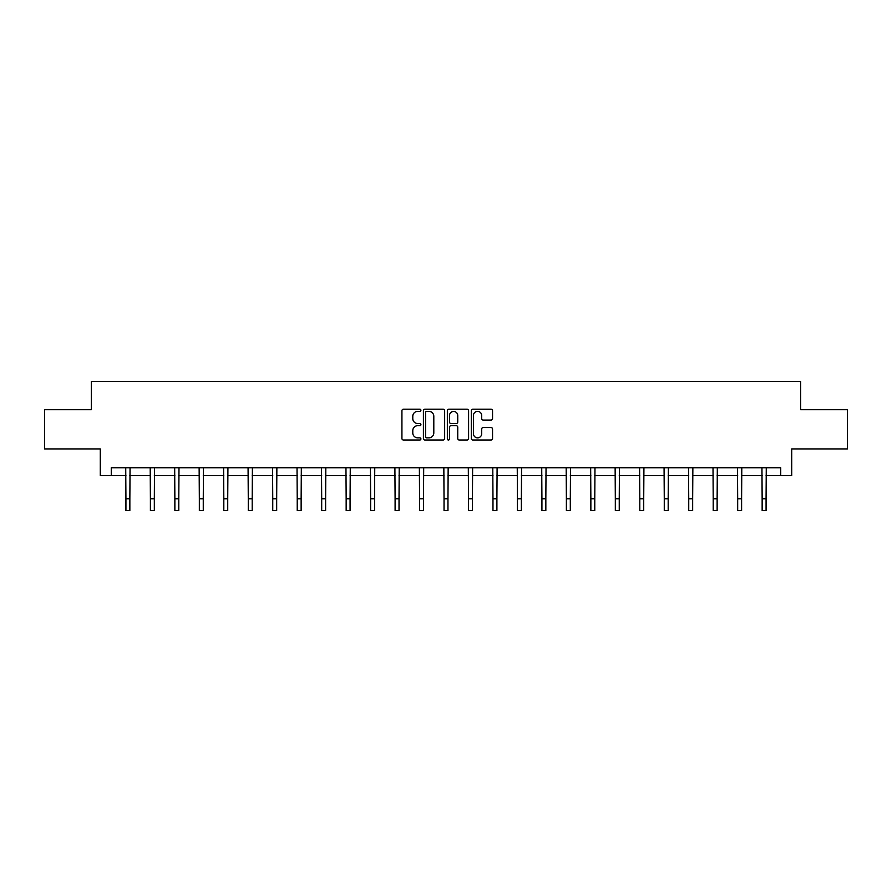 <?xml version="1.0" encoding="UTF-8"?>
<svg xmlns="http://www.w3.org/2000/svg" width="892" height="892" viewBox="0 0 892 892"><rect width="100%" height="100%" fill="white"/><g stroke="black" fill="none" stroke-linecap="round" stroke-linejoin="round"><path stroke-width="1.34" d="M420.901 410.298A1.082 1.082 0 0 0 419.831 409.216L403.463 409.216A1.539 1.539 0 0 0 401.924 410.755L401.924 438.474A1.539 1.539 0 0 0 403.463 440.012L419.831 440.012A1.082 1.082 0 0 0 420.901 438.931A1.082 1.082 0 0 0 419.831 437.849L417.712 437.849A4.928 4.928 0 0 1 412.784 432.921L412.784 430.613A4.928 4.928 0 0 1 417.712 425.685L419.831 425.685A1.082 1.082 0 0 0 420.901 424.614A1.082 1.082 0 0 0 419.831 423.533L417.712 423.533A4.928 4.928 0 0 1 412.784 418.604L412.784 416.296A4.928 4.928 0 0 1 417.712 411.368L419.831 411.368A1.082 1.082 0 0 0 420.901 410.298M491.001 420.065A1.539 1.539 0 0 0 492.54 418.526L492.54 410.755A1.539 1.539 0 0 0 491.001 409.216L472.827 409.216A1.539 1.539 0 0 0 471.288 410.755L471.288 438.474A1.539 1.539 0 0 0 472.827 440.012L491.001 440.012A1.539 1.539 0 0 0 492.54 438.474L492.54 429.074A1.539 1.539 0 0 0 491.001 427.536L483.219 427.536A1.539 1.539 0 0 0 481.68 429.074L481.68 433.735A4.114 4.114 0 0 1 477.566 437.849A4.114 4.114 0 0 1 473.44 433.735L473.44 415.494A4.114 4.114 0 0 1 477.566 411.368A4.114 4.114 0 0 1 481.68 415.494L481.68 418.526A1.539 1.539 0 0 0 483.219 420.065L491.001 420.065M111.266 475.592L111.266 467.754L780.734 467.754L780.734 475.592L791.717 475.592L791.717 448.921L847.4 448.921L847.4 409.707L800.659 409.707L800.659 381.475L91.341 381.475L91.341 409.707L44.6 409.707L44.6 448.921L100.283 448.921L100.283 475.592L125.928 475.592M444.651 410.755A1.539 1.539 0 0 0 443.112 409.216L424.949 409.216A1.539 1.539 0 0 0 423.41 410.755L423.41 438.474A1.539 1.539 0 0 0 424.949 440.012L443.112 440.012A1.539 1.539 0 0 0 444.651 438.474L444.651 410.755M448.888 409.216L467.051 409.216A1.539 1.539 0 0 1 468.59 410.755L468.59 438.474A1.539 1.539 0 0 1 467.051 440.012L459.28 440.012A1.539 1.539 0 0 1 457.741 438.474L457.741 427.235A1.539 1.539 0 0 0 456.202 425.685L451.04 425.685A1.539 1.539 0 0 0 449.501 427.235L449.501 438.931A1.082 1.082 0 0 1 448.42 440.012A1.082 1.082 0 0 1 447.349 438.931L447.349 410.755A1.539 1.539 0 0 1 448.888 409.216M129.853 475.592L150.402 475.592M154.327 475.592L174.865 475.592M178.79 475.592L199.34 475.592M203.264 475.592L223.814 475.592M227.728 475.592L248.277 475.592M252.202 475.592L272.751 475.592M276.676 475.592L297.226 475.592M301.139 475.592L321.689 475.592M325.613 475.592L346.163 475.592M350.077 475.592L370.626 475.592M374.551 475.592L395.1 475.592M399.025 475.592L419.575 475.592M423.488 475.592L444.038 475.592M447.962 475.592L468.512 475.592M472.425 475.592L492.975 475.592M496.9 475.592L517.449 475.592M521.374 475.592L541.923 475.592M545.837 475.592L566.387 475.592M570.311 475.592L590.861 475.592M594.774 475.592L615.324 475.592M619.249 475.592L639.798 475.592M643.723 475.592L664.272 475.592M668.186 475.592L688.736 475.592M692.66 475.592L713.21 475.592M717.135 475.592L737.673 475.592M741.598 475.592L762.147 475.592M766.072 475.592L780.734 475.592M426.644 411.368A1.082 1.082 0 0 0 425.562 412.45L425.562 436.779A1.082 1.082 0 0 0 426.644 437.849L428.874 437.849A4.928 4.928 0 0 0 433.802 432.921L433.802 416.296A4.928 4.928 0 0 0 428.874 411.368L426.644 411.368M457.741 415.572A4.114 4.114 0 0 0 453.627 411.446A4.114 4.114 0 0 0 449.501 415.572L449.501 421.994A1.539 1.539 0 0 0 451.04 423.533L456.202 423.533A1.539 1.539 0 0 0 457.741 421.994L457.741 415.572M125.727 467.754L125.928 498.762L129.853 498.762L130.054 467.754M125.928 498.762L125.928 510.525L129.853 510.525L129.853 498.762M150.202 467.754L150.402 498.762L154.327 498.762L154.517 467.754M150.402 498.762L150.402 510.525L154.327 510.525L154.327 498.762M174.676 467.754L174.865 498.762L178.79 498.762L178.991 467.754M174.865 498.762L174.865 510.525L178.79 510.525L178.79 498.762M199.139 467.754L199.34 498.762L203.264 498.762L203.465 467.754M199.34 498.762L199.34 510.525L203.264 510.525L203.264 498.762M223.613 467.754L223.814 498.762L227.728 498.762L227.928 467.754M223.814 498.762L223.814 510.525L227.728 510.525L227.728 498.762M248.076 467.754L248.277 498.762L252.202 498.762L252.403 467.754M248.277 498.762L248.277 510.525L252.202 510.525L252.202 498.762M272.551 467.754L272.751 498.762L276.676 498.762L276.866 467.754M272.751 498.762L272.751 510.525L276.676 510.525L276.676 498.762M297.025 467.754L297.226 498.762L301.139 498.762L301.34 467.754M297.226 498.762L297.226 510.525L301.139 510.525L301.139 498.762M321.488 467.754L321.689 498.762L325.613 498.762L325.814 467.754M321.689 498.762L321.689 510.525L325.613 510.525L325.613 498.762M345.962 467.754L346.163 498.762L350.077 498.762L350.277 467.754M346.163 498.762L346.163 510.525L350.077 510.525L350.077 498.762M370.425 467.754L370.626 498.762L374.551 498.762L374.752 467.754M370.626 498.762L370.626 510.525L374.551 510.525L374.551 498.762M394.9 467.754L395.1 498.762L399.025 498.762L399.215 467.754M395.1 498.762L395.1 510.525L399.025 510.525L399.025 498.762M419.374 467.754L419.575 498.762L423.488 498.762L423.689 467.754M419.575 498.762L419.575 510.525L423.488 510.525L423.488 498.762M443.837 467.754L444.038 498.762L447.962 498.762L448.163 467.754M444.038 498.762L444.038 510.525L447.962 510.525L447.962 498.762M468.311 467.754L468.512 498.762L472.425 498.762L472.626 467.754M468.512 498.762L468.512 510.525L472.425 510.525L472.425 498.762M492.785 467.754L492.975 498.762L496.9 498.762L497.1 467.754M492.975 498.762L492.975 510.525L496.9 510.525L496.9 498.762M517.248 467.754L517.449 498.762L521.374 498.762L521.575 467.754M517.449 498.762L517.449 510.525L521.374 510.525L521.374 498.762M541.723 467.754L541.923 498.762L545.837 498.762L546.038 467.754M541.923 498.762L541.923 510.525L545.837 510.525L545.837 498.762M566.186 467.754L566.387 498.762L570.311 498.762L570.512 467.754M566.387 498.762L566.387 510.525L570.311 510.525L570.311 498.762M590.66 467.754L590.861 498.762L594.774 498.762L594.975 467.754M590.861 498.762L590.861 510.525L594.774 510.525L594.774 498.762M615.134 467.754L615.324 498.762L619.249 498.762L619.449 467.754M615.324 498.762L615.324 510.525L619.249 510.525L619.249 498.762M639.597 467.754L639.798 498.762L643.723 498.762L643.924 467.754M639.798 498.762L639.798 510.525L643.723 510.525L643.723 498.762M664.072 467.754L664.272 498.762L668.186 498.762L668.387 467.754M664.272 498.762L664.272 510.525L668.186 510.525L668.186 498.762M688.535 467.754L688.736 498.762L692.66 498.762L692.861 467.754M688.736 498.762L688.736 510.525L692.66 510.525L692.66 498.762M713.009 467.754L713.21 498.762L717.135 498.762L717.324 467.754M713.21 498.762L713.21 510.525L717.135 510.525L717.135 498.762M737.483 467.754L737.673 498.762L741.598 498.762L741.798 467.754M737.673 498.762L737.673 510.525L741.598 510.525L741.598 498.762M761.946 467.754L762.147 498.762L766.072 498.762L766.273 467.754M762.147 498.762L762.147 510.525L766.072 510.525L766.072 498.762"/></g></svg>
